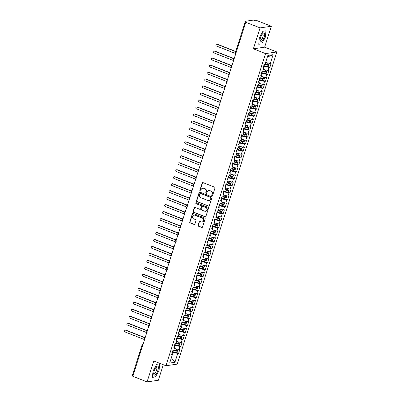 <?xml version="1.0" encoding="UTF-8"?>
<svg xmlns="http://www.w3.org/2000/svg" width="402" height="402" viewBox="0 0 402 402"><rect width="100%" height="100%" fill="white"/><g stroke="black" fill="none" stroke-linecap="round" stroke-linejoin="round"><path stroke-width="0.6" d="M212.04 195.663A0.513 0.472 -98.3 0 0 212.638 195.357L214.959 188.086A0.729 0.673 -98.3 0 0 214.537 187.146L203.025 182.624A0.729 0.673 -98.3 0 0 202.166 183.061L199.844 190.332A0.513 0.472 -98.3 0 0 200.367 191.015A0.513 0.472 -98.3 0 0 200.739 190.684L201.04 189.744A2.337 2.161 -98.3 0 1 203.784 188.357L204.744 188.734A2.337 2.161 -98.3 0 1 206.095 191.729L205.794 192.669A0.513 0.472 -98.3 0 0 206.316 193.352A0.513 0.472 -98.3 0 0 206.688 193.02L206.99 192.081A2.337 2.161 -98.3 0 1 209.733 190.694L210.693 191.071A2.337 2.161 -98.3 0 1 212.045 194.065L211.743 195.005A0.513 0.472 -98.3 0 0 212.04 195.663M208.698 190.573L208.98 190.533A2.337 2.161 -98.3 0 1 210.02 190.654L210.98 191.03A2.337 2.161 -98.3 0 1 212.326 194.025L212.025 194.965A0.513 0.472 -98.3 0 0 212.402 195.643M202.844 182.583A0.729 0.673 -98.3 0 0 202.447 183.021L200.126 190.292A0.513 0.472 -98.3 0 0 200.503 190.97M202.749 188.236L203.03 188.196A2.337 2.161 -98.3 0 1 204.07 188.317L205.03 188.694A2.337 2.161 -98.3 0 1 206.377 191.689L206.075 192.628A0.513 0.472 -98.3 0 0 206.452 193.307M198.025 225.236A0.729 0.673 -98.3 0 0 198.447 226.175L201.678 227.442A0.729 0.673 -98.3 0 0 202.538 227.009L205.115 218.929A0.729 0.673 -98.3 0 0 204.693 217.995L193.181 213.472A0.729 0.673 -98.3 0 0 192.322 213.904L189.744 221.984A0.729 0.673 -98.3 0 0 190.166 222.919L194.065 224.452A0.729 0.673 -98.3 0 0 194.925 224.02L196.03 220.562A0.729 0.673 -98.3 0 0 195.608 219.628L193.674 218.864A1.955 1.804 -98.3 0 1 193.975 215.1A1.955 1.804 -98.3 0 1 194.839 215.201L202.422 218.18A1.955 1.804 -98.3 0 1 202.121 221.944A1.955 1.804 -98.3 0 1 201.251 221.844L199.99 221.346A0.729 0.673 -98.3 0 0 199.131 221.778L198.025 225.236L198.312 225.195A0.729 0.673 -98.3 0 0 198.729 226.135L201.96 227.401A0.729 0.673 -98.3 0 0 202.141 227.442M260.059 27.894L253.381 48.818L264.652 47.18L271.33 26.256L260.059 27.894L245.783 22.286L247.054 22.1L246.009 21.693L245.823 22.281M253.381 48.818L265.566 53.607L165.946 365.76L153.76 360.976L147.082 381.9L132.806 376.292L245.783 22.286M208.477 206.151A0.729 0.673 -98.3 0 0 209.331 205.713L211.914 197.638A0.729 0.673 -98.3 0 0 211.492 196.699L199.975 192.176A0.729 0.673 -98.3 0 0 199.116 192.613L196.538 200.688A0.729 0.673 -98.3 0 0 196.96 201.628L208.759 206.105A0.729 0.673 -98.3 0 0 208.939 206.151M208.512 208.281L205.935 216.361A0.729 0.673 -98.3 0 1 205.075 216.794L193.563 212.271A0.729 0.673 -98.3 0 1 193.141 211.336L194.246 207.879A0.729 0.673 -98.3 0 1 195.101 207.447L199.774 209.281A0.729 0.673 -98.3 0 0 200.633 208.849L201.362 206.553A0.729 0.673 -98.3 0 0 200.94 205.618L196.081 203.708A0.513 0.472 -98.3 0 1 196.161 202.724A0.513 0.472 -98.3 0 1 196.387 202.749L208.095 207.347A0.729 0.673 -98.3 0 1 208.512 208.281M265.566 53.607L276.842 51.969L177.222 364.122L165.946 365.76M267.335 57.079L273.104 54.672L267.858 55.436L265.034 64.295L264.159 64.42L262.913 68.325L263.787 68.199L262.807 71.27L261.933 71.395L260.687 75.3L261.561 75.174L260.581 78.244L259.707 78.37L258.461 82.279L259.335 82.149L258.355 85.219L257.481 85.345L256.235 89.254L257.109 89.123L256.129 92.194L255.255 92.324L254.009 96.229L254.883 96.103L253.903 99.168L253.029 99.299L251.783 103.203L252.657 103.078L251.677 106.148L250.803 106.274L249.557 110.178L250.431 110.053L249.451 113.123L248.577 113.248L247.33 117.153L248.205 117.027L247.225 120.097L246.351 120.223L245.104 124.133L245.979 124.002L244.999 127.072L244.125 127.198L242.878 131.107L243.753 130.977L242.773 134.047L241.898 134.178L240.652 138.082L241.527 137.956L240.547 141.022L239.672 141.152L238.426 145.057L239.296 144.931L238.321 148.001L237.446 148.127L236.2 152.031L237.069 151.906L236.095 154.976L235.22 155.102L233.974 159.006L234.843 158.88L233.869 161.951L232.994 162.076L231.748 165.986L232.617 165.855L231.637 168.925L230.768 169.051L229.522 172.96L230.391 172.83L229.411 175.9L228.542 176.031L227.296 179.935L228.165 179.81L227.185 182.875L226.316 183.005L225.07 186.91L225.939 186.784L224.959 189.855L224.09 189.98L222.839 193.885L223.713 193.759L222.733 196.829L221.864 196.955L220.613 200.859L221.487 200.734L220.507 203.804L219.638 203.93L218.386 207.839L219.261 207.708L218.281 210.779L217.412 210.904L216.16 214.814L217.035 214.683L216.055 217.753L215.181 217.884L213.934 221.788L214.809 221.663L213.829 224.728L212.954 224.859L211.708 228.763L212.583 228.637L211.603 231.708L210.728 231.833L209.482 235.738L210.357 235.612L209.377 238.682L208.502 238.808L207.256 242.713L208.13 242.587L207.151 245.657L206.276 245.783L205.03 249.692L205.904 249.562L204.925 252.632L204.05 252.757L202.804 256.667L203.678 256.536L202.698 259.607L201.824 259.732L200.578 263.642L201.452 263.516L200.472 266.581L199.598 266.712L198.352 270.616L199.226 270.491L198.246 273.561L197.372 273.687L196.126 277.591L197 277.465L196.02 280.536L195.146 280.661L193.9 284.566L194.774 284.44L193.794 287.51L192.92 287.636L191.674 291.545L192.548 291.415L191.568 294.485L190.694 294.611L189.448 298.52L190.322 298.39L189.342 301.46L188.468 301.585L187.221 305.495L188.096 305.369L187.116 308.434L186.242 308.565L184.995 312.47L185.87 312.344L184.89 315.414L184.015 315.54L182.769 319.444L183.644 319.319L182.664 322.389L181.789 322.515L180.543 326.419L181.418 326.293L180.438 329.364L179.563 329.489L178.317 333.394L179.191 333.268L178.212 336.338L177.337 336.464L176.091 340.373L176.965 340.243L175.986 343.313L175.111 343.439L173.865 347.348L174.739 347.222L173.759 350.288L172.885 350.418L171.639 354.323L172.513 354.197L171.85 353.665M273.104 54.672L270.275 63.531L265.616 62.461M268.169 66.631L269.903 67.31L271.149 63.405L270.275 63.531M269.903 67.31L269.028 67.435L268.049 70.506L263.39 69.435M265.943 73.606L267.677 74.285L268.923 70.38L268.049 70.506M267.677 74.285L266.802 74.415L265.822 77.48L261.164 76.41M260.491 78.259L262.858 78.958A1.487 0.266 17.7 0 0 264.074 79.164A1.487 0.266 17.7 0 0 264.189 79.104L263.722 80.571L265.451 81.259L266.697 77.355L265.822 77.48M265.451 81.259L264.576 81.39L263.596 84.455L258.938 83.385M261.491 87.556L263.225 88.239L264.471 84.33L263.596 84.455M263.225 88.239L262.35 88.365L261.37 91.435L256.712 90.36M256.039 92.209L258.406 92.907A1.487 0.266 17.7 0 0 259.622 93.113A1.487 0.266 17.7 0 0 259.737 93.053L259.27 94.52L260.998 95.214L262.245 91.304L261.37 91.435M260.998 95.214L260.124 95.339L259.144 98.41L254.486 97.334M257.034 101.505L258.772 102.188L260.019 98.284L259.144 98.41M258.772 102.188L257.898 102.314L256.918 105.384L252.26 104.314M254.808 108.485L256.546 109.163L257.793 105.259L256.918 105.384M256.546 109.163L255.672 109.289L254.692 112.359L250.034 111.289M249.361 113.133L251.727 113.836A1.487 0.266 17.7 0 0 252.943 114.042A1.487 0.266 17.7 0 0 253.059 113.982L252.587 115.444L254.32 116.138L255.566 112.233L254.692 112.359M254.32 116.138L253.446 116.263L252.466 119.334L247.808 118.263M250.356 122.434L252.094 123.112L253.34 119.208L252.466 119.334M252.094 123.112L251.22 123.243L250.24 126.308L245.582 125.238M248.129 129.409L249.868 130.092L251.114 126.183L250.24 126.308M249.868 130.092L248.994 130.218L248.014 133.288L243.356 132.213M242.682 134.062L245.049 134.76A1.487 0.266 17.7 0 0 246.265 134.966A1.487 0.266 17.7 0 0 246.376 134.906L245.908 136.373L247.642 137.067L248.888 133.157L248.014 133.288M247.642 137.067L246.768 137.193L245.788 140.263L241.13 139.187M243.677 143.358L245.411 144.042L246.662 140.137L245.788 140.263M245.411 144.042L244.542 144.167L243.562 147.238L238.904 146.167M241.451 150.338L243.185 151.016L244.436 147.112L243.562 147.238M243.185 151.016L242.316 151.142L241.336 154.212L236.677 153.142M239.225 157.313L240.959 157.991L242.21 154.087L241.336 154.212M240.959 157.991L240.089 158.117L239.11 161.187L234.451 160.117M236.999 164.287L238.733 164.966L239.984 161.061L239.11 161.187M238.733 164.966L237.863 165.096L236.884 168.162L232.225 167.091M231.552 168.94L233.919 169.639A1.487 0.266 17.7 0 0 235.135 169.845A1.487 0.266 17.7 0 0 235.245 169.785L234.778 171.252L236.507 171.945L237.753 168.036L236.884 168.162M236.507 171.945L235.637 172.071L234.657 175.141L229.999 174.066M229.326 175.915L231.693 176.614A1.487 0.266 17.7 0 0 232.909 176.82A1.487 0.266 17.7 0 0 233.019 176.759L232.552 178.227L234.281 178.92L235.527 175.011L234.657 175.141M234.281 178.92L233.411 179.046L232.431 182.116L227.773 181.041M230.321 185.211L232.054 185.895L233.301 181.985L232.431 182.116M232.054 185.895L231.185 186.02L230.205 189.091L225.547 188.02M228.095 192.186L229.828 192.87L231.075 188.965L230.205 189.091M229.828 192.87L228.954 192.995L227.979 196.065L223.321 194.995M225.869 199.166L227.602 199.844L228.849 195.94L227.979 196.065M227.602 199.844L226.728 199.97L225.753 203.04L221.095 201.97M223.643 206.141L225.376 206.819L226.622 202.915L225.753 203.04M225.376 206.819L224.502 206.95L223.527 210.015L218.869 208.945M218.196 210.794L220.562 211.492A1.487 0.266 17.7 0 0 221.773 211.698A1.487 0.266 17.7 0 0 221.889 211.638L221.422 213.105L223.15 213.799L224.396 209.889L223.527 210.015M223.15 213.799L222.276 213.924L221.296 216.995L216.643 215.919M219.19 220.09L220.924 220.773L222.17 216.864L221.296 216.995M220.924 220.773L220.05 220.899L219.07 223.969L214.417 222.894M216.964 227.065L218.698 227.748L219.944 223.839L219.07 223.969M218.698 227.748L217.824 227.874L216.844 230.944L212.191 229.874M211.517 231.718L213.884 232.416A1.487 0.266 17.7 0 0 215.095 232.627A1.487 0.266 17.7 0 0 215.211 232.567L214.743 234.029L216.472 234.723L217.718 230.818L216.844 230.944M216.472 234.723L215.598 234.848L214.618 237.919L209.965 236.848M212.512 241.019L214.246 241.697L215.492 237.793L214.618 237.919M214.246 241.697L213.372 241.823L212.392 244.893L207.739 243.823M207.065 245.667L209.432 246.371A1.487 0.266 17.7 0 0 210.643 246.577A1.487 0.266 17.7 0 0 210.759 246.516L210.291 247.984L212.02 248.672L213.266 244.768L212.392 244.893M212.02 248.672L211.145 248.803L210.166 251.868L205.512 250.798M204.839 252.647L207.206 253.345A1.487 0.266 17.7 0 0 208.417 253.551A1.487 0.266 17.7 0 0 208.532 253.491L208.065 254.958L209.794 255.652L211.04 251.742L210.166 251.868M209.794 255.652L208.919 255.778L207.94 258.848L203.286 257.772M205.834 261.943L207.568 262.627L208.814 258.717L207.94 258.848M207.568 262.627L206.693 262.752L205.713 265.822L201.06 264.747M200.387 266.596L202.754 267.295A1.487 0.266 17.7 0 0 203.965 267.501A1.487 0.266 17.7 0 0 204.08 267.446L203.613 268.908L205.342 269.601L206.588 265.692L205.713 265.822M205.342 269.601L204.467 269.727L203.487 272.797L198.834 271.722M201.382 275.893L203.116 276.576L204.362 272.672L203.487 272.797M203.116 276.576L202.241 276.702L201.261 279.772L196.608 278.702M199.156 282.872L200.889 283.551L202.136 279.646L201.261 279.772M200.889 283.551L200.015 283.676L199.035 286.747L194.382 285.676M193.704 287.52L196.075 288.224A1.487 0.266 17.7 0 0 197.287 288.43A1.487 0.266 17.7 0 0 197.402 288.37L196.935 289.837L198.663 290.525L199.91 286.621L199.035 286.747M198.663 290.525L197.789 290.656L196.809 293.721L192.156 292.651M194.704 296.822L196.437 297.5L197.683 293.596L196.809 293.721M196.437 297.5L195.563 297.631L194.583 300.701L189.93 299.626M189.252 301.475L191.623 302.173A1.487 0.266 17.7 0 0 192.834 302.379A1.487 0.266 17.7 0 0 192.95 302.319L192.483 303.786L194.211 304.48L195.457 300.57L194.583 300.701M194.211 304.48L193.337 304.605L192.357 307.676L187.704 306.6M187.025 308.45L189.397 309.148A1.487 0.266 17.7 0 0 190.608 309.354A1.487 0.266 17.7 0 0 190.724 309.294L190.257 310.761L191.985 311.455L193.231 307.545L192.357 307.676M191.985 311.455L191.111 311.58L190.131 314.65L185.478 313.575M188.025 317.746L189.759 318.429L191.005 314.525L190.131 314.65M189.759 318.429L188.885 318.555L187.905 321.625L183.252 320.555M182.573 322.399L184.945 323.102A1.487 0.266 17.7 0 0 186.156 323.308A1.487 0.266 17.7 0 0 186.272 323.248L185.804 324.71L187.533 325.404L188.779 321.499L187.905 321.625M187.533 325.404L186.659 325.53L185.679 328.6L181.026 327.529M183.573 331.7L185.307 332.379L186.553 328.474L185.679 328.6M185.307 332.379L184.433 332.509L183.453 335.575L178.8 334.504M181.347 338.675L183.081 339.353L184.327 335.449L183.453 335.575M183.081 339.353L182.207 339.484L181.227 342.554L176.573 341.479M175.895 343.328L178.267 344.027A1.487 0.266 17.7 0 0 179.478 344.233A1.487 0.266 17.7 0 0 179.593 344.172L179.126 345.64L180.855 346.333L182.101 342.424L181.227 342.554M180.855 346.333L179.98 346.459L179.001 349.529L174.342 348.454M176.895 352.624L178.629 353.308L179.875 349.398L179.001 349.529M178.629 353.308L177.754 353.433L174.925 362.292L169.684 363.056L172.513 354.197M174.739 347.222L174.076 346.69M172.106 353.866L172.619 352.252L172.337 352.142M177.754 353.433L172.619 352.252M171.383 357.74L174.925 362.292M176.965 340.243L176.302 339.71M174.332 346.891L174.845 345.278L174.563 345.162M179.98 346.459L174.845 345.278M179.191 333.268L178.528 332.735M176.558 339.916L177.071 338.298L176.79 338.188M182.207 339.484L177.071 338.298M181.418 326.293L180.754 325.761M178.784 332.941L179.297 331.323L179.016 331.213M184.433 332.509L179.297 331.323M183.644 319.319L182.98 318.786M181.011 325.967L181.523 324.349L181.242 324.238M186.659 325.53L181.523 324.349M185.87 312.344L185.206 311.811M183.237 318.992L183.749 317.374L183.468 317.263M188.885 318.555L183.749 317.374M188.096 305.369L187.432 304.837M185.463 312.012L185.975 310.399L185.694 310.289M191.111 311.58L185.975 310.399M190.322 298.39L189.659 297.857M187.689 305.038L188.201 303.425L187.92 303.309M193.337 304.605L188.201 303.425M192.548 291.415L191.885 290.882M189.915 298.063L190.427 296.445L190.146 296.334M195.563 297.631L190.427 296.445M194.774 284.44L194.111 283.907M192.141 291.088L192.653 289.47L192.372 289.36M197.789 290.656L192.653 289.47M197 277.465L196.337 276.933M194.367 284.113L194.88 282.495L194.598 282.385M200.015 283.676L194.88 282.495M199.226 270.491L198.563 269.958M196.593 277.139L197.106 275.521L196.824 275.41M202.241 276.702L197.106 275.521M201.452 263.516L200.789 262.983M198.819 270.159L199.332 268.546L199.05 268.435M204.467 269.727L199.332 268.546M203.678 256.536L203.015 256.004M201.045 263.184L201.558 261.571L201.276 261.456M206.693 262.752L201.558 261.571M205.904 249.562L205.241 249.029M203.271 256.21L203.784 254.592L203.502 254.481M208.919 255.778L203.784 254.592M208.13 242.587L207.467 242.054M205.497 249.235L206.01 247.617L205.729 247.506M211.145 248.803L206.01 247.617M210.357 235.612L209.693 235.08M207.723 242.26L208.241 240.642L207.955 240.532M213.372 241.823L208.241 240.642M212.583 228.637L211.919 228.105M209.95 235.286L210.467 233.668L210.181 233.557M215.598 234.848L210.467 233.668M214.809 221.663L214.145 221.13M212.176 228.306L212.693 226.693L212.407 226.582M217.824 227.874L212.693 226.693M217.035 214.683L216.371 214.15M214.402 221.331L214.919 219.718L214.633 219.603M220.05 220.899L214.919 219.718M219.261 207.708L218.598 207.176M216.628 214.356L217.145 212.738L216.859 212.628M222.276 213.924L217.145 212.738M221.487 200.734L220.824 200.201M218.854 207.382L219.371 205.764L219.085 205.653M224.502 206.95L219.371 205.764M223.713 193.759L223.05 193.226M221.08 200.407L221.597 198.789L221.311 198.678M226.728 199.97L221.597 198.789M225.939 186.784L225.276 186.252M223.306 193.432L223.824 191.814L223.537 191.704M228.954 192.995L223.824 191.814M228.165 179.81L227.502 179.277M225.532 186.453L226.05 184.84L225.763 184.729M231.185 186.02L226.05 184.84M230.391 172.83L229.728 172.302M227.758 179.478L228.276 177.865L227.989 177.749M233.411 179.046L228.276 177.865M232.617 165.855L231.954 165.322M229.984 172.503L230.502 170.885L230.215 170.775M235.637 172.071L230.502 170.885M234.843 158.88L234.18 158.348M232.21 165.529L232.728 163.91L232.441 163.8M237.863 165.096L232.728 163.91M237.069 151.906L236.406 151.373M234.436 158.554L234.954 156.936L234.667 156.825M240.089 158.117L234.954 156.936M239.296 144.931L238.632 144.398M236.662 151.579L237.18 149.961L236.894 149.851M242.316 151.142L237.18 149.961M241.527 137.956L240.863 137.424M238.888 144.604L239.406 142.986L239.12 142.876M244.542 144.167L239.406 142.986M243.753 130.977L243.089 130.449M241.115 137.625L241.632 136.012L241.346 135.896M246.768 137.193L241.632 136.012M245.979 124.002L245.315 123.469M243.341 130.65L243.858 129.037L243.572 128.921M248.994 130.218L243.858 129.037M248.205 117.027L247.542 116.495M245.567 123.675L246.084 122.057L245.798 121.947M251.22 123.243L246.084 122.057M250.431 110.053L249.768 109.52M247.793 116.701L248.31 115.083L248.024 114.972M253.446 116.263L248.31 115.083M252.657 103.078L251.994 102.545M250.019 109.726L250.536 108.108L250.25 107.997M255.672 109.289L250.536 108.108M254.883 96.103L254.22 95.57M252.245 102.751L252.763 101.133L252.476 101.023M257.898 102.314L252.763 101.133M257.109 89.123L256.446 88.596M254.471 95.771L254.989 94.158L254.702 94.043M260.124 95.339L254.989 94.158M259.335 82.149L258.672 81.616M256.697 88.797L257.215 87.184L256.928 87.068M262.35 88.365L257.215 87.184M261.561 75.174L260.898 74.641M258.923 81.822L259.441 80.204L259.154 80.093M264.576 81.39L259.441 80.204M263.787 68.199L263.124 67.667M261.149 74.847L261.667 73.229L261.38 73.119M266.802 74.415L261.667 73.229M271.33 26.256L257.059 20.648L255.788 20.834L253.345 20.1L245.456 21.246L246.009 21.693M263.375 67.873L263.893 66.255L263.606 66.144M269.028 67.435L263.893 66.255M133.002 375.689L132.389 375.297L142.127 344.8L142.735 345.187M147.082 381.9L158.353 380.262L163.312 364.725M264.652 47.18L276.842 51.969M261.797 43.838L265.4 37.095L265.958 30.793L262.918 31.235L259.315 37.979L258.752 44.28L261.797 43.838L258.752 44.28L259.315 37.979L262.918 31.235L265.958 30.793L265.4 37.095L261.797 43.838M159.659 363.875L156.614 364.318L153.011 371.061L152.453 377.362L155.494 376.92L159.097 370.177L159.659 363.875L159.097 370.177L155.494 376.92L152.453 377.362L153.011 371.061L156.614 364.318L159.659 363.875M234.009 59.189L233.396 58.803A1.116 1.116 0 0 1 234.301 58.039A1.116 1.03 -98.3 0 1 234.376 58.029M231.783 66.164L231.17 65.777A1.116 1.116 0 0 1 232.075 65.013A1.116 1.03 -98.3 0 1 232.15 65.003L232.075 65.013M229.557 73.144L228.944 72.752A1.116 1.116 0 0 1 229.849 71.988A1.116 1.03 -98.3 0 1 229.924 71.978L229.849 71.988M227.326 80.119L226.718 79.727A1.116 1.116 0 0 1 227.622 78.963A1.116 1.03 -98.3 0 1 227.698 78.958M225.1 87.093L224.492 86.706A1.116 1.116 0 0 1 225.396 85.938A1.116 1.03 -98.3 0 1 225.472 85.933L225.396 85.938M222.874 94.068L222.266 93.681A1.116 1.116 0 0 1 223.17 92.917A1.116 1.03 -98.3 0 1 223.246 92.907L223.17 92.917M220.648 101.043L220.04 100.656A1.116 1.116 0 0 1 220.944 99.892A1.116 1.03 -98.3 0 1 221.02 99.882L220.944 99.892M218.422 108.017L217.814 107.63A1.116 1.116 0 0 1 218.718 106.867A1.116 1.03 -98.3 0 1 218.794 106.857L218.718 106.867M216.196 114.997L215.588 114.605A1.116 1.116 0 0 1 216.492 113.841A1.116 1.03 -98.3 0 1 216.567 113.831L216.492 113.841M213.97 121.972L213.361 121.58A1.116 1.116 0 0 1 214.266 120.816A1.116 1.03 -98.3 0 1 214.341 120.811L214.266 120.816M211.743 128.947L211.135 128.56A1.116 1.116 0 0 1 212.04 127.791A1.116 1.03 -98.3 0 1 212.115 127.786L212.04 127.791M209.517 135.921L208.909 135.534A1.116 1.116 0 0 1 209.814 134.77A1.116 1.03 -98.3 0 1 209.889 134.76M207.291 142.896L206.683 142.509A1.116 1.116 0 0 1 207.588 141.745A1.116 1.03 -98.3 0 1 207.663 141.735L207.588 141.745M205.065 149.871L204.457 149.484A1.116 1.116 0 0 1 205.362 148.72A1.116 1.03 -98.3 0 1 205.437 148.71L205.362 148.72M202.839 156.85L202.231 156.458A1.116 1.116 0 0 1 203.136 155.695A1.116 1.03 -98.3 0 1 203.211 155.685L203.136 155.695M200.613 163.825L200.005 163.433A1.116 1.116 0 0 1 200.91 162.669A1.116 1.03 -98.3 0 1 200.985 162.664L200.91 162.669M198.387 170.8L197.779 170.413A1.116 1.116 0 0 1 198.683 169.644A1.116 1.03 -98.3 0 1 198.759 169.639L198.683 169.644M196.161 177.774L195.553 177.388A1.116 1.116 0 0 1 196.457 176.619A1.116 1.03 -98.3 0 1 196.533 176.614L196.457 176.619M193.935 184.749L193.327 184.362A1.116 1.116 0 0 1 194.231 183.598A1.116 1.03 -98.3 0 1 194.307 183.588L194.231 183.598M191.709 191.724L191.101 191.337A1.116 1.116 0 0 1 192.005 190.573A1.116 1.03 -98.3 0 1 192.081 190.563L192.005 190.573M189.483 198.704L188.875 198.312A1.116 1.116 0 0 1 189.779 197.548A1.116 1.03 -98.3 0 1 189.855 197.538L189.779 197.548M187.257 205.678L186.649 205.286A1.116 1.116 0 0 1 187.553 204.523A1.116 1.03 -98.3 0 1 187.628 204.517L187.553 204.523M185.031 212.653L184.423 212.266A1.116 1.116 0 0 1 185.327 211.497A1.116 1.03 -98.3 0 1 185.402 211.492M182.804 219.628L182.196 219.241A1.116 1.116 0 0 1 183.101 218.472A1.116 1.03 -98.3 0 1 183.176 218.467L183.101 218.472M180.578 226.602L179.97 226.215A1.116 1.116 0 0 1 180.875 225.452A1.116 1.03 -98.3 0 1 180.95 225.442L180.875 225.452M178.352 233.577L177.744 233.19A1.116 1.116 0 0 1 178.649 232.426A1.116 1.03 -98.3 0 1 178.724 232.416L178.649 232.426M176.126 240.557L175.518 240.165A1.116 1.116 0 0 1 176.423 239.401A1.116 1.03 -98.3 0 1 176.498 239.391L176.423 239.401M173.9 247.531L173.292 247.14A1.116 1.116 0 0 1 174.197 246.376A1.116 1.03 -98.3 0 1 174.272 246.371L174.197 246.376M171.674 254.506L171.066 254.119A1.116 1.116 0 0 1 171.966 253.35A1.116 1.03 -98.3 0 1 172.046 253.345L171.966 253.35M169.448 261.481L168.84 261.094A1.116 1.116 0 0 1 169.739 260.325A1.116 1.03 -98.3 0 1 169.82 260.32L169.739 260.325M167.222 268.456L166.614 268.069A1.116 1.116 0 0 1 167.513 267.305A1.116 1.03 -98.3 0 1 167.594 267.295M164.996 275.43L164.388 275.043A1.116 1.116 0 0 1 165.287 274.28A1.116 1.03 -98.3 0 1 165.368 274.27L165.287 274.28M162.77 282.41L162.162 282.018A1.116 1.116 0 0 1 163.061 281.254A1.116 1.03 -98.3 0 1 163.142 281.244L163.061 281.254M160.544 289.385L159.936 288.993A1.116 1.116 0 0 1 160.835 288.229A1.116 1.03 -98.3 0 1 160.916 288.224M158.318 296.359L157.71 295.972A1.116 1.116 0 0 1 158.609 295.204A1.116 1.03 -98.3 0 1 158.689 295.199L158.609 295.204M156.092 303.334L155.484 302.947A1.116 1.116 0 0 1 156.383 302.178A1.116 1.03 -98.3 0 1 156.463 302.173L156.383 302.178M153.865 310.309L153.257 309.922A1.116 1.116 0 0 1 154.157 309.158A1.116 1.03 -98.3 0 1 154.237 309.148L154.157 309.158M151.639 317.284L151.031 316.897A1.116 1.116 0 0 1 151.931 316.133A1.116 1.03 -98.3 0 1 152.011 316.123L151.931 316.133M149.413 324.258L148.805 323.871A1.116 1.116 0 0 1 149.705 323.107A1.116 1.03 -98.3 0 1 149.785 323.097L149.705 323.107M147.187 331.238L146.579 330.846A1.116 1.116 0 0 1 147.479 330.082A1.116 1.03 -98.3 0 1 147.559 330.077L147.479 330.082M144.961 338.213L144.353 337.826A1.116 1.116 0 0 1 145.253 337.057A1.116 1.03 -98.3 0 1 145.333 337.052L145.253 337.057M199.794 192.136A0.729 0.673 -98.3 0 0 199.397 192.568L196.819 200.648A0.729 0.673 -98.3 0 0 197.241 201.583L208.759 206.105M210.774 198.035A0.513 0.472 -98.3 0 0 210.482 197.382L200.372 193.412A0.513 0.472 -98.3 0 0 199.774 193.714L199.457 194.709A2.337 2.161 -98.3 0 0 200.804 197.704L207.713 200.417A2.337 2.161 -98.3 0 0 210.457 199.03L211.06 197.995A0.513 0.472 -98.3 0 0 210.764 197.342L210.482 197.382M200.146 193.387L200.427 193.347A0.513 0.472 -98.3 0 1 200.653 193.372L210.764 197.342M208.749 200.538L209.03 200.497A2.337 2.161 -98.3 0 0 210.743 198.99L210.457 199.03M211.06 197.995L210.743 198.99M194.92 207.402A0.729 0.673 -98.3 0 0 194.528 207.839L193.422 211.296A0.729 0.673 -98.3 0 0 193.844 212.231L205.362 216.753A0.729 0.673 -98.3 0 0 205.538 216.799M200.095 209.316L200.377 209.276A0.729 0.673 -98.3 0 0 200.915 208.804L201.643 206.512A0.729 0.673 -98.3 0 0 201.221 205.578L196.081 203.708M196.302 202.724A0.513 0.472 -98.3 0 0 196.362 203.668M204.618 211.186A1.955 1.804 -98.3 0 0 207.005 209.563A1.955 1.804 -98.3 0 0 205.789 207.522L203.116 206.472A0.729 0.673 -98.3 0 0 202.256 206.904L201.528 209.201A0.729 0.673 -98.3 0 0 201.95 210.135L204.618 211.186M205.482 211.286L205.764 211.246A1.955 1.804 -98.3 0 0 206.07 207.477L205.789 207.522M202.794 206.432L203.075 206.392A0.729 0.673 -98.3 0 1 203.397 206.432L206.07 207.477M199.809 221.306A0.729 0.673 -98.3 0 0 199.412 221.738L198.312 225.195M202.121 221.944L202.402 221.904A1.955 1.804 -98.3 0 0 202.703 218.14L202.422 218.18M193.975 215.1L194.256 215.06A1.955 1.804 -98.3 0 1 195.121 215.16L202.703 218.14M193 213.427A0.729 0.673 -98.3 0 0 192.603 213.864L190.025 221.944A0.729 0.673 -98.3 0 0 190.447 222.879L194.347 224.411A0.729 0.673 -98.3 0 0 194.528 224.452M265.199 63.772L267.491 64.446A1.487 0.266 17.7 0 0 268.702 64.657A1.487 0.266 17.7 0 0 268.817 64.596L269.234 63.29M265.074 64.164L267.37 64.838M264.943 64.305L267.31 65.003A1.487 0.266 17.7 0 0 268.526 65.214A1.487 0.266 17.7 0 0 268.642 65.154A1.487 0.266 17.7 0 0 267.792 64.621L266.943 64.285M268.642 65.154L268.174 66.616A1.487 0.266 -162.3 0 1 268.059 66.677A1.487 0.266 -162.3 0 1 266.843 66.471L263.792 65.566M216.577 44.22L216.944 44.165A0.93 0.859 81.7 0 1 217.356 44.215L216.99 44.27A0.93 0.859 -98.3 0 0 215.854 45.039A0.93 0.859 -98.3 0 0 216.432 46.014L235.788 53.612M265.767 63.938A0.296 0.276 -97.9 0 0 265.918 64.079L267.42 64.672M235.693 51.612L216.99 44.27M235.748 51.436L217.356 44.215M262.973 70.747L265.265 71.425A1.487 0.266 17.7 0 0 266.476 71.631A1.487 0.266 17.7 0 0 266.591 71.571L267.008 70.265M262.848 71.139L265.144 71.812M262.717 71.28L265.084 71.983A1.487 0.266 17.7 0 0 266.3 72.189A1.487 0.266 17.7 0 0 266.415 72.129A1.487 0.266 17.7 0 0 265.566 71.596L264.717 71.26M266.415 72.129L265.948 73.591A1.487 0.266 -162.3 0 1 265.833 73.651A1.487 0.266 -162.3 0 1 264.616 73.445L261.566 72.546M214.351 51.195L214.718 51.139A0.93 0.859 81.7 0 1 215.13 51.19L214.763 51.245A0.93 0.859 -98.3 0 0 213.628 52.014A0.93 0.859 -98.3 0 0 214.206 52.989L233.562 60.586M263.541 70.913A0.296 0.276 -97.9 0 0 263.692 71.053L265.194 71.646M233.487 58.597L214.763 51.245M233.592 58.441L215.13 51.19M260.747 77.722L263.039 78.4A1.487 0.266 17.7 0 0 264.25 78.606A1.487 0.266 17.7 0 0 264.365 78.546L264.782 77.244M260.622 78.114L262.918 78.792M264.189 79.104A1.487 0.266 17.7 0 0 263.34 78.571L262.491 78.239M263.722 80.571A1.487 0.266 -162.3 0 1 263.606 80.626A1.487 0.266 -162.3 0 1 262.39 80.42L259.34 79.521M212.125 58.169L212.492 58.119A0.93 0.859 81.7 0 1 212.904 58.164L212.537 58.22A0.93 0.859 -98.3 0 0 211.402 58.988A0.93 0.859 -98.3 0 0 211.98 59.963L231.336 67.566M261.315 77.887A0.296 0.276 -97.9 0 0 261.466 78.033L262.968 78.626M231.261 65.571L212.537 58.22M231.366 65.415L212.904 58.164M258.521 84.696L260.813 85.375A1.487 0.266 17.7 0 0 262.024 85.581A1.487 0.266 17.7 0 0 262.139 85.52L262.556 84.219M258.396 85.088L260.692 85.767M258.265 85.234L260.632 85.933A1.487 0.266 17.7 0 0 261.848 86.139A1.487 0.266 17.7 0 0 261.963 86.078A1.487 0.266 17.7 0 0 261.114 85.551L260.265 85.214M261.963 86.078L261.496 87.546A1.487 0.266 -162.3 0 1 261.38 87.606A1.487 0.266 -162.3 0 1 260.164 87.395L257.114 86.495M209.899 65.144L210.266 65.094A0.93 0.859 81.7 0 1 210.678 65.139L210.311 65.194A0.93 0.859 -98.3 0 0 209.176 65.963A0.93 0.859 -98.3 0 0 209.754 66.938L229.11 74.541M259.089 84.867A0.296 0.276 -97.9 0 0 259.24 85.008L260.742 85.601M229.034 72.546L210.311 65.194M229.14 72.39L210.678 65.139M256.295 91.671L258.587 92.349A1.487 0.266 17.7 0 0 259.798 92.555A1.487 0.266 17.7 0 0 259.913 92.495L260.33 91.194M256.169 92.063L258.466 92.741M259.737 93.053A1.487 0.266 17.7 0 0 258.888 92.525L258.039 92.189M259.27 94.52A1.487 0.266 -162.3 0 1 259.154 94.581A1.487 0.266 -162.3 0 1 257.938 94.375L254.888 93.47M207.673 72.124L208.04 72.069A0.93 0.859 81.7 0 1 208.452 72.119L208.085 72.169A0.93 0.859 -98.3 0 0 206.95 72.943A0.93 0.859 -98.3 0 0 207.527 73.913L226.884 81.516M256.863 91.842A0.296 0.276 -97.9 0 0 257.014 91.983L258.516 92.576M226.808 79.526L208.085 72.169M226.914 79.37L208.452 72.119M264.189 37.27A4.839 1.638 111.4 0 0 262.787 33.642A4.839 1.638 111.4 0 0 260.521 37.803A4.839 1.638 111.4 0 0 260.024 40.682A4.839 1.638 111.4 0 0 261.632 41.697A4.839 1.638 111.4 0 0 264.189 37.27M260.059 39.898A3.311 1.121 111.4 0 0 260.375 40.316A3.311 1.121 111.4 0 0 262.838 37.049A3.311 1.121 111.4 0 0 262.792 34.15A3.311 1.121 111.4 0 0 262.28 34.24M157.885 370.353A4.839 1.638 111.4 0 0 156.489 366.724A4.839 1.638 111.4 0 0 154.222 370.885A4.839 1.638 111.4 0 0 153.725 373.765A4.839 1.638 111.4 0 0 155.333 374.78A4.839 1.638 111.4 0 0 157.885 370.353M153.76 372.981A3.311 1.121 111.4 0 0 154.072 373.398A3.311 1.121 111.4 0 0 156.539 370.131A3.311 1.121 111.4 0 0 156.494 367.232A3.311 1.121 111.4 0 0 155.981 367.322M254.069 98.651L256.36 99.324A1.487 0.266 17.7 0 0 257.571 99.53A1.487 0.266 17.7 0 0 257.687 99.475L258.104 98.168M253.943 99.043L256.24 99.716M253.813 99.183L256.18 99.882A1.487 0.266 17.7 0 0 257.396 100.088A1.487 0.266 17.7 0 0 257.511 100.033A1.487 0.266 17.7 0 0 256.662 99.5L255.813 99.163M257.511 100.033L257.044 101.495A1.487 0.266 -162.3 0 1 256.928 101.555A1.487 0.266 -162.3 0 1 255.712 101.349L252.662 100.445M205.447 79.099L205.814 79.043A0.93 0.859 81.7 0 1 206.226 79.093L205.859 79.144A0.93 0.859 -98.3 0 0 204.724 79.918A0.93 0.859 -98.3 0 0 205.301 80.887L224.658 88.49M254.637 98.817A0.296 0.276 -97.9 0 0 254.788 98.957L256.29 99.55M224.582 86.5L205.859 79.144M224.688 86.345L206.226 79.093M251.843 105.625L254.134 106.299A1.487 0.266 17.7 0 0 255.345 106.51A1.487 0.266 17.7 0 0 255.461 106.45L255.878 105.143M251.717 106.017L254.014 106.691M251.587 106.158L253.953 106.857A1.487 0.266 17.7 0 0 255.169 107.068A1.487 0.266 17.7 0 0 255.285 107.007A1.487 0.266 17.7 0 0 254.436 106.475L253.587 106.138M255.285 107.007L254.818 108.47A1.487 0.266 -162.3 0 1 254.702 108.53A1.487 0.266 -162.3 0 1 253.486 108.324L250.436 107.419M203.221 86.073L203.588 86.018A0.93 0.859 81.7 0 1 204 86.068L203.633 86.123A0.93 0.859 -98.3 0 0 202.497 86.892A0.93 0.859 -98.3 0 0 203.075 87.867L222.432 95.465M252.411 105.791A0.296 0.276 -97.9 0 0 252.562 105.932L254.064 106.525M222.356 93.475L203.633 86.123M222.462 93.319L204 86.068M249.617 112.6L251.908 113.279A1.487 0.266 17.7 0 0 253.119 113.485A1.487 0.266 17.7 0 0 253.235 113.424L253.652 112.118M249.491 112.992L251.788 113.665M253.059 113.982A1.487 0.266 17.7 0 0 252.21 113.449L251.361 113.113M252.587 115.444A1.487 0.266 -162.3 0 1 252.476 115.505A1.487 0.266 -162.3 0 1 251.26 115.299L248.21 114.399M200.995 93.048L201.362 92.993A0.93 0.859 81.7 0 1 201.774 93.043L201.407 93.098A0.93 0.859 -98.3 0 0 200.271 93.867A0.93 0.859 -98.3 0 0 200.849 94.842L220.206 102.44M250.185 112.766A0.296 0.276 -97.9 0 0 250.335 112.907L251.838 113.5M220.13 100.45L201.407 93.098M220.236 100.294L201.774 93.043M247.391 119.575L249.682 120.253A1.487 0.266 17.7 0 0 250.893 120.459A1.487 0.266 17.7 0 0 251.009 120.399L251.426 119.098M247.265 119.967L249.562 120.645M247.135 120.113L249.501 120.811A1.487 0.266 17.7 0 0 250.717 121.017A1.487 0.266 17.7 0 0 250.833 120.957A1.487 0.266 17.7 0 0 249.984 120.424L249.134 120.087M250.833 120.957L250.361 122.424A1.487 0.266 -162.3 0 1 250.25 122.479A1.487 0.266 -162.3 0 1 249.034 122.273L245.984 121.374M198.769 100.023L199.136 99.972A0.93 0.859 81.7 0 1 199.548 100.018L199.181 100.073A0.93 0.859 -98.3 0 0 198.045 100.842A0.93 0.859 -98.3 0 0 198.623 101.817L217.979 109.419M247.959 119.741A0.296 0.276 -97.9 0 0 248.109 119.886L249.612 120.479M217.904 107.424L199.181 100.073M218.01 107.269L199.548 100.018M245.165 126.55L247.456 127.228A1.487 0.266 17.7 0 0 248.667 127.434A1.487 0.266 17.7 0 0 248.783 127.374L249.2 126.072M245.039 126.942L247.336 127.62M244.908 127.087L247.275 127.786A1.487 0.266 17.7 0 0 248.491 127.992A1.487 0.266 17.7 0 0 248.602 127.931A1.487 0.266 17.7 0 0 247.758 127.399L246.903 127.067M248.602 127.931L248.134 129.399A1.487 0.266 -162.3 0 1 248.024 129.459A1.487 0.266 -162.3 0 1 246.808 129.248L243.758 128.349M196.543 106.997L196.91 106.947A0.93 0.859 81.7 0 1 197.322 106.992L196.955 107.048A0.93 0.859 -98.3 0 0 195.819 107.816A0.93 0.859 -98.3 0 0 196.397 108.791L215.753 116.394M245.733 126.72A0.296 0.276 -97.9 0 0 245.883 126.861L247.386 127.454M215.678 114.399L196.955 107.048M215.784 114.243L197.322 106.992M242.939 133.524L245.23 134.203A1.487 0.266 17.7 0 0 246.441 134.409A1.487 0.266 17.7 0 0 246.557 134.348L246.974 133.047M242.813 133.916L245.109 134.595M246.376 134.906A1.487 0.266 17.7 0 0 245.532 134.379L244.677 134.042M245.908 136.373A1.487 0.266 -162.3 0 1 245.798 136.434A1.487 0.266 -162.3 0 1 244.582 136.228L241.532 135.323M194.317 113.977L194.684 113.922A0.93 0.859 81.7 0 1 195.096 113.972L194.729 114.022A0.93 0.859 -98.3 0 0 193.593 114.796A0.93 0.859 -98.3 0 0 194.171 115.766L213.527 123.369M243.506 133.695A0.296 0.276 -97.9 0 0 243.657 133.836L245.16 134.429M213.452 121.379L194.729 114.022M213.557 121.223L195.096 113.972M240.713 140.504L243.004 141.177A1.487 0.266 17.7 0 0 244.215 141.383A1.487 0.266 17.7 0 0 244.331 141.328L244.748 140.022M240.587 140.896L242.883 141.569M240.456 141.037L242.823 141.735A1.487 0.266 17.7 0 0 244.039 141.941A1.487 0.266 17.7 0 0 244.15 141.886A1.487 0.266 17.7 0 0 243.305 141.353L242.451 141.017M244.15 141.886L243.682 143.348A1.487 0.266 -162.3 0 1 243.572 143.408A1.487 0.266 -162.3 0 1 242.356 143.202L239.306 142.298M192.091 120.952L192.457 120.896A0.93 0.859 81.7 0 1 192.87 120.947L192.503 120.997A0.93 0.859 -98.3 0 0 191.367 121.771A0.93 0.859 -98.3 0 0 191.945 122.741L211.301 130.343M241.28 140.67A0.296 0.276 -97.9 0 0 241.431 140.811L242.934 141.403M211.226 128.354L192.503 120.997M211.331 128.198L192.87 120.947M238.486 147.479L240.778 148.152A1.487 0.266 17.7 0 0 241.989 148.363A1.487 0.266 17.7 0 0 242.104 148.303L242.522 146.996M238.361 147.871L240.657 148.544M238.23 148.011L240.597 148.71A1.487 0.266 17.7 0 0 241.813 148.921A1.487 0.266 17.7 0 0 241.924 148.861A1.487 0.266 17.7 0 0 241.079 148.328L240.225 147.991M241.924 148.861L241.456 150.323A1.487 0.266 -162.3 0 1 241.346 150.383A1.487 0.266 -162.3 0 1 240.13 150.177L237.079 149.273M189.865 127.926L190.231 127.871A0.93 0.859 81.7 0 1 190.643 127.921L190.277 127.977A0.93 0.859 -98.3 0 0 189.141 128.746A0.93 0.859 -98.3 0 0 189.719 129.72L209.075 137.318M239.054 147.645A0.296 0.276 -97.9 0 0 239.205 147.785L240.708 148.378M209 135.328L190.277 127.977M209.105 135.172L190.643 127.921M236.26 154.453L238.552 155.132A1.487 0.266 17.7 0 0 239.763 155.338A1.487 0.266 17.7 0 0 239.878 155.278L240.295 153.971M236.135 154.845L238.431 155.519M236.004 154.986L238.371 155.69A1.487 0.266 17.7 0 0 239.587 155.896A1.487 0.266 17.7 0 0 239.698 155.835A1.487 0.266 17.7 0 0 238.853 155.303L237.999 154.966M239.698 155.835L239.23 157.298A1.487 0.266 -162.3 0 1 239.12 157.358A1.487 0.266 -162.3 0 1 237.904 157.152L234.853 156.252M187.639 134.901L188.005 134.846A0.93 0.859 81.7 0 1 188.417 134.896L188.051 134.951A0.93 0.859 -98.3 0 0 186.915 135.72A0.93 0.859 -98.3 0 0 187.493 136.695L206.849 144.293M236.828 154.619A0.296 0.276 -97.9 0 0 236.979 154.76L238.481 155.353M206.774 142.303L188.051 134.951M206.879 142.147L188.417 134.896M234.034 161.428L236.321 162.106A1.487 0.266 17.7 0 0 237.537 162.313A1.487 0.266 17.7 0 0 237.652 162.252L238.069 160.951M233.909 161.82L236.2 162.498M233.778 161.961L236.145 162.664A1.487 0.266 17.7 0 0 237.361 162.87A1.487 0.266 17.7 0 0 237.471 162.81A1.487 0.266 17.7 0 0 236.627 162.277L235.773 161.941M237.471 162.81L237.004 164.277A1.487 0.266 -162.3 0 1 236.894 164.333A1.487 0.266 -162.3 0 1 235.678 164.127L232.627 163.227M185.412 141.876L185.779 141.826A0.93 0.859 81.7 0 1 186.191 141.871L185.824 141.926A0.93 0.859 -98.3 0 0 184.689 142.695A0.93 0.859 -98.3 0 0 185.267 143.67L204.623 151.273M234.602 161.594A0.296 0.276 -97.9 0 0 234.753 161.74L236.255 162.333M204.548 149.278L185.824 141.926M204.653 149.122L186.191 141.871M231.808 168.403L234.095 169.081A1.487 0.266 17.7 0 0 235.311 169.287A1.487 0.266 17.7 0 0 235.426 169.227L235.843 167.925M231.683 168.795L233.974 169.473M235.245 169.785A1.487 0.266 17.7 0 0 234.401 169.252L233.547 168.92M234.778 171.252A1.487 0.266 -162.3 0 1 234.667 171.312A1.487 0.266 -162.3 0 1 233.451 171.101L230.401 170.202M183.186 148.851L183.553 148.8A0.93 0.859 81.7 0 1 183.965 148.846L183.598 148.901A0.93 0.859 -98.3 0 0 182.463 149.67A0.93 0.859 -98.3 0 0 183.041 150.644L202.392 158.247M232.376 168.574A0.296 0.276 -97.9 0 0 232.527 168.714L234.029 169.307M202.322 156.252L183.598 148.901M202.427 156.097L183.965 148.846M229.582 175.378L231.869 176.056A1.487 0.266 17.7 0 0 233.085 176.262A1.487 0.266 17.7 0 0 233.2 176.202L233.617 174.9M229.457 175.769L231.748 176.448M233.019 176.759A1.487 0.266 17.7 0 0 232.175 176.232L231.321 175.895M232.552 178.227A1.487 0.266 -162.3 0 1 232.441 178.287A1.487 0.266 -162.3 0 1 231.225 178.081L228.175 177.176M180.96 155.83L181.327 155.775A0.93 0.859 81.7 0 1 181.739 155.825L181.372 155.875A0.93 0.859 -98.3 0 0 180.237 156.649A0.93 0.859 -98.3 0 0 180.815 157.619L200.166 165.222M230.15 175.548A0.296 0.276 -97.9 0 0 230.301 175.689L231.803 176.282M200.095 163.232L181.372 155.875M200.201 163.076L181.739 155.825M227.356 182.352L229.642 183.031A1.487 0.266 17.7 0 0 230.859 183.237A1.487 0.266 17.7 0 0 230.974 183.176L231.391 181.875M227.23 182.749L229.522 183.423M227.1 182.89L229.467 183.588A1.487 0.266 17.7 0 0 230.683 183.794A1.487 0.266 17.7 0 0 230.793 183.739A1.487 0.266 17.7 0 0 229.949 183.206L229.095 182.87M230.793 183.739L230.326 185.201A1.487 0.266 -162.3 0 1 230.215 185.262A1.487 0.266 -162.3 0 1 228.999 185.056L225.949 184.151M178.734 162.805L179.096 162.75A0.93 0.859 81.7 0 1 179.513 162.8L179.146 162.85A0.93 0.859 -98.3 0 0 178.011 163.624A0.93 0.859 -98.3 0 0 178.588 164.594L197.94 172.197M227.924 182.523A0.296 0.276 -97.9 0 0 228.075 182.664L229.577 183.257M197.869 170.207L179.146 162.85M197.975 170.051L179.513 162.8M225.13 189.332L227.416 190.005A1.487 0.266 17.7 0 0 228.632 190.211A1.487 0.266 17.7 0 0 228.748 190.156L229.165 188.85M225.004 189.724L227.296 190.397M224.874 189.865L227.241 190.563A1.487 0.266 17.7 0 0 228.457 190.774A1.487 0.266 17.7 0 0 228.567 190.714A1.487 0.266 17.7 0 0 227.723 190.181L226.869 189.844M228.567 190.714L228.1 192.176A1.487 0.266 -162.3 0 1 227.989 192.236A1.487 0.266 -162.3 0 1 226.773 192.03L223.723 191.126M176.508 169.78L176.87 169.724A0.93 0.859 81.7 0 1 177.282 169.775L176.92 169.83A0.93 0.859 -98.3 0 0 175.785 170.599A0.93 0.859 -98.3 0 0 176.362 171.574L195.714 179.171M225.698 189.498A0.296 0.276 -97.9 0 0 225.849 189.638L227.351 190.231M195.643 177.181L176.92 169.83M195.749 177.026L177.282 169.775M222.904 196.307L225.19 196.985A1.487 0.266 17.7 0 0 226.406 197.191A1.487 0.266 17.7 0 0 226.522 197.131L226.939 195.824M222.778 196.699L225.07 197.372M222.648 196.839L225.014 197.543A1.487 0.266 17.7 0 0 226.231 197.749A1.487 0.266 17.7 0 0 226.341 197.689A1.487 0.266 17.7 0 0 225.497 197.156L224.643 196.819M226.341 197.689L225.874 199.151A1.487 0.266 -162.3 0 1 225.763 199.211A1.487 0.266 -162.3 0 1 224.547 199.005L221.497 198.106M174.282 176.754L174.644 176.699A0.93 0.859 81.7 0 1 175.056 176.749L174.694 176.805A0.93 0.859 -98.3 0 0 173.553 177.573A0.93 0.859 -98.3 0 0 174.136 178.548L193.488 186.146M223.472 196.472A0.296 0.276 -97.9 0 0 223.623 196.613L225.125 197.206M193.417 184.156L174.694 176.805M193.523 184L175.056 176.749M220.678 203.281L222.964 203.96A1.487 0.266 17.7 0 0 224.18 204.166A1.487 0.266 17.7 0 0 224.296 204.105L224.713 202.804M220.552 203.673L222.844 204.352M220.422 203.814L222.788 204.517A1.487 0.266 17.7 0 0 224.004 204.724A1.487 0.266 17.7 0 0 224.115 204.663A1.487 0.266 17.7 0 0 223.271 204.131L222.417 203.794M224.115 204.663L223.648 206.131A1.487 0.266 -162.3 0 1 223.532 206.186A1.487 0.266 -162.3 0 1 222.321 205.98L219.271 205.08M172.056 183.729L172.418 183.679A0.93 0.859 81.7 0 1 172.83 183.724L172.468 183.779A0.93 0.859 -98.3 0 0 171.327 184.548A0.93 0.859 -98.3 0 0 171.91 185.523L191.262 193.126M221.246 203.447A0.296 0.276 -97.9 0 0 221.396 203.593L222.899 204.181M191.191 191.131L172.468 183.779M191.297 190.975L172.83 183.724M218.452 210.256L220.738 210.934A1.487 0.266 17.7 0 0 221.954 211.14A1.487 0.266 17.7 0 0 222.07 211.08L222.482 209.779M218.326 210.648L220.618 211.326M221.889 211.638A1.487 0.266 17.7 0 0 221.045 211.105L220.19 210.774M221.422 213.105A1.487 0.266 -162.3 0 1 221.306 213.166A1.487 0.266 -162.3 0 1 220.095 212.954L217.045 212.055M169.83 190.704L170.192 190.654A0.93 0.859 81.7 0 1 170.604 190.699L170.242 190.754A0.93 0.859 -98.3 0 0 169.101 191.523A0.93 0.859 -98.3 0 0 169.684 192.498L189.035 200.101M219.02 210.427A0.296 0.276 -97.9 0 0 219.17 210.568L220.673 211.161M188.965 198.106L170.242 190.754M189.071 197.95L170.604 190.699M216.226 217.231L218.512 217.909A1.487 0.266 17.7 0 0 219.728 218.115A1.487 0.266 17.7 0 0 219.844 218.055L220.256 216.753M216.1 217.623L218.392 218.301M215.969 217.768L218.336 218.467A1.487 0.266 17.7 0 0 219.547 218.673A1.487 0.266 17.7 0 0 219.663 218.613A1.487 0.266 17.7 0 0 218.819 218.085L217.964 217.748M219.663 218.613L219.196 220.08A1.487 0.266 -162.3 0 1 219.08 220.14A1.487 0.266 -162.3 0 1 217.869 219.934L214.819 219.03M167.599 197.683L167.966 197.628A0.93 0.859 81.7 0 1 168.378 197.678L168.011 197.729A0.93 0.859 -98.3 0 0 166.875 198.503A0.93 0.859 -98.3 0 0 167.458 199.472L186.809 207.075M216.794 217.402A0.296 0.276 -97.9 0 0 216.944 217.542L218.447 218.135M186.739 205.085L168.011 197.729M186.845 204.93L168.378 197.678M214 224.205L216.286 224.884A1.487 0.266 17.7 0 0 217.502 225.09A1.487 0.266 17.7 0 0 217.618 225.03L218.03 223.728M213.874 224.602L216.165 225.276M213.743 224.743L216.11 225.442A1.487 0.266 17.7 0 0 217.321 225.648A1.487 0.266 17.7 0 0 217.437 225.592A1.487 0.266 17.7 0 0 216.593 225.06L215.738 224.723M217.437 225.592L216.969 227.055A1.487 0.266 -162.3 0 1 216.854 227.115A1.487 0.266 -162.3 0 1 215.643 226.909L212.593 226.004M165.373 204.658L165.74 204.603A0.93 0.859 81.7 0 1 166.152 204.653L165.785 204.703A0.93 0.859 -98.3 0 0 164.649 205.477A0.93 0.859 -98.3 0 0 165.232 206.447L184.583 214.05M214.567 224.376A0.296 0.276 -97.9 0 0 214.718 224.517L216.221 225.11M184.513 212.06L165.785 204.703M184.618 211.904L166.152 204.653M211.769 231.185L214.06 231.859A1.487 0.266 17.7 0 0 215.276 232.065A1.487 0.266 17.7 0 0 215.392 232.009L215.804 230.703M211.648 231.577L213.939 232.25M215.211 232.567A1.487 0.266 17.7 0 0 214.367 232.034L213.512 231.698M214.743 234.029A1.487 0.266 -162.3 0 1 214.628 234.09A1.487 0.266 -162.3 0 1 213.417 233.884L210.367 232.979M163.147 211.633L163.513 211.578A0.93 0.859 81.7 0 1 163.926 211.628L163.559 211.683A0.93 0.859 -98.3 0 0 162.423 212.452A0.93 0.859 -98.3 0 0 163.006 213.427L182.357 221.025M212.341 231.351A0.296 0.276 -97.9 0 0 212.492 231.492L213.995 232.085M182.287 219.035L163.559 211.683M182.392 218.879L163.926 211.628M209.542 238.16L211.834 238.838A1.487 0.266 17.7 0 0 213.05 239.044A1.487 0.266 17.7 0 0 213.166 238.984L213.578 237.677M209.422 238.552L211.713 239.225M209.291 238.693L211.658 239.396A1.487 0.266 17.7 0 0 212.869 239.602A1.487 0.266 17.7 0 0 212.985 239.542A1.487 0.266 17.7 0 0 212.14 239.009L211.286 238.672M212.985 239.542L212.517 241.004A1.487 0.266 -162.3 0 1 212.402 241.064A1.487 0.266 -162.3 0 1 211.191 240.858L208.135 239.959M160.921 218.608L161.287 218.552A0.93 0.859 81.7 0 1 161.699 218.603L161.333 218.658A0.93 0.859 -98.3 0 0 160.197 219.427A0.93 0.859 -98.3 0 0 160.78 220.402L180.131 227.999M210.11 238.326A0.296 0.276 -97.9 0 0 210.266 238.466L211.769 239.059M180.061 226.009L161.333 218.658M180.166 225.854L161.699 218.603M207.316 245.135L209.608 245.813A1.487 0.266 17.7 0 0 210.824 246.019A1.487 0.266 17.7 0 0 210.939 245.959L211.351 244.657M207.196 245.527L209.487 246.205M210.759 246.516A1.487 0.266 17.7 0 0 209.914 245.984L209.06 245.647M210.291 247.984A1.487 0.266 -162.3 0 1 210.176 248.039A1.487 0.266 -162.3 0 1 208.965 247.833L205.909 246.934M158.695 225.582L159.061 225.532A0.93 0.859 81.7 0 1 159.473 225.577L159.107 225.633A0.93 0.859 -98.3 0 0 157.971 226.401A0.93 0.859 -98.3 0 0 158.554 227.376L177.905 234.979M207.884 245.3A0.296 0.276 -97.9 0 0 208.04 245.446L209.542 246.034M177.835 232.984L159.107 225.633M177.94 232.828L159.473 225.577M205.09 252.109L207.382 252.788A1.487 0.266 17.7 0 0 208.598 252.994A1.487 0.266 17.7 0 0 208.713 252.933L209.125 251.632M204.97 252.501L207.261 253.18M208.532 253.491A1.487 0.266 17.7 0 0 207.688 252.958L206.834 252.627M208.065 254.958A1.487 0.266 -162.3 0 1 207.95 255.019A1.487 0.266 -162.3 0 1 206.739 254.808L203.683 253.908M156.468 232.557L156.835 232.507A0.93 0.859 81.7 0 1 157.247 232.552L156.88 232.607A0.93 0.859 -98.3 0 0 155.745 233.376A0.93 0.859 -98.3 0 0 156.328 234.351L175.679 241.954M205.658 252.28A0.296 0.276 -97.9 0 0 205.814 252.421L207.316 253.014M175.609 239.959L156.88 232.607M175.714 239.803L157.247 232.552M202.864 259.084L205.156 259.762A1.487 0.266 17.7 0 0 206.372 259.968A1.487 0.266 17.7 0 0 206.487 259.908L206.899 258.607M202.739 259.476L205.035 260.154M202.613 259.622L204.98 260.32A1.487 0.266 17.7 0 0 206.191 260.526A1.487 0.266 17.7 0 0 206.306 260.466A1.487 0.266 17.7 0 0 205.462 259.938L204.608 259.602M206.306 260.466L205.839 261.933A1.487 0.266 -162.3 0 1 205.723 261.993A1.487 0.266 -162.3 0 1 204.512 261.787L201.457 260.883M154.242 239.537L154.609 239.481A0.93 0.859 81.7 0 1 155.021 239.532L154.654 239.582A0.93 0.859 -98.3 0 0 153.519 240.356A0.93 0.859 -98.3 0 0 154.102 241.326L173.453 248.928M203.432 259.255A0.296 0.276 -97.9 0 0 203.588 259.396L205.09 259.988M173.383 246.939L154.654 239.582M173.488 246.783L155.021 239.532M200.638 266.059L202.93 266.737A1.487 0.266 17.7 0 0 204.146 266.943A1.487 0.266 17.7 0 0 204.261 266.883L204.673 265.581M200.513 266.456L202.809 267.129M204.08 267.446A1.487 0.266 17.7 0 0 203.236 266.913L202.382 266.576M203.613 268.908A1.487 0.266 -162.3 0 1 203.497 268.968A1.487 0.266 -162.3 0 1 202.286 268.762L199.231 267.858M152.016 246.511L152.383 246.456A0.93 0.859 81.7 0 1 152.795 246.506L152.428 246.557A0.93 0.859 -98.3 0 0 151.293 247.33A0.93 0.859 -98.3 0 0 151.876 248.3L171.227 255.903M201.206 266.23A0.296 0.276 -97.9 0 0 201.362 266.37L202.864 266.963M171.157 253.913L152.428 246.557M171.257 253.757L152.795 246.506M198.412 273.038L200.704 273.712A1.487 0.266 17.7 0 0 201.92 273.918A1.487 0.266 17.7 0 0 202.035 273.862L202.447 272.556M198.286 273.43L200.583 274.104M198.156 273.571L200.528 274.27A1.487 0.266 17.7 0 0 201.739 274.481A1.487 0.266 17.7 0 0 201.854 274.42A1.487 0.266 17.7 0 0 201.01 273.888L200.156 273.551M201.854 274.42L201.387 275.883A1.487 0.266 -162.3 0 1 201.271 275.943A1.487 0.266 -162.3 0 1 200.06 275.737L197.005 274.832M149.79 253.486L150.157 253.431A0.93 0.859 81.7 0 1 150.569 253.481L150.202 253.536A0.93 0.859 -98.3 0 0 149.067 254.305A0.93 0.859 -98.3 0 0 149.65 255.28L169.001 262.878M198.98 273.204A0.296 0.276 -97.9 0 0 199.136 273.345L200.638 273.938M168.93 260.888L150.202 253.536M169.031 260.732L150.569 253.481M196.186 280.013L198.477 280.691A1.487 0.266 17.7 0 0 199.693 280.897A1.487 0.266 17.7 0 0 199.804 280.837L200.221 279.531M196.06 280.405L198.357 281.078M195.93 280.546L198.302 281.249A1.487 0.266 17.7 0 0 199.513 281.455A1.487 0.266 17.7 0 0 199.628 281.395A1.487 0.266 17.7 0 0 198.784 280.862L197.93 280.526M199.628 281.395L199.161 282.857A1.487 0.266 -162.3 0 1 199.045 282.918A1.487 0.266 -162.3 0 1 197.834 282.712L194.779 281.812M147.564 260.461L147.931 260.406A0.93 0.859 81.7 0 1 148.343 260.456L147.976 260.511A0.93 0.859 -98.3 0 0 146.841 261.28A0.93 0.859 -98.3 0 0 147.423 262.255L166.775 269.853M196.754 280.179A0.296 0.276 -97.9 0 0 196.91 280.32L198.412 280.913M166.704 267.863L147.976 260.511M166.805 267.707L148.343 260.456M193.96 286.988L196.251 287.666A1.487 0.266 17.7 0 0 197.467 287.872A1.487 0.266 17.7 0 0 197.578 287.812L197.995 286.51M193.834 287.38L196.131 288.053M197.402 288.37A1.487 0.266 17.7 0 0 196.558 287.837L195.704 287.5M196.935 289.837A1.487 0.266 -162.3 0 1 196.819 289.892A1.487 0.266 -162.3 0 1 195.608 289.686L192.553 288.787M145.338 267.436L145.705 267.385A0.93 0.859 81.7 0 1 146.117 267.43L145.75 267.486A0.93 0.859 -98.3 0 0 144.614 268.255A0.93 0.859 -98.3 0 0 145.197 269.229L164.549 276.832M194.528 287.154A0.296 0.276 -97.9 0 0 194.684 287.299L196.186 287.887M164.473 274.837L145.75 267.486M164.579 274.682L146.117 267.43M191.734 293.962L194.025 294.641A1.487 0.266 17.7 0 0 195.241 294.847A1.487 0.266 17.7 0 0 195.352 294.787L195.769 293.485M191.608 294.354L193.905 295.033M191.478 294.5L193.849 295.199A1.487 0.266 17.7 0 0 195.06 295.405A1.487 0.266 17.7 0 0 195.176 295.344A1.487 0.266 17.7 0 0 194.332 294.812L193.478 294.48M195.176 295.344L194.709 296.812A1.487 0.266 -162.3 0 1 194.593 296.872A1.487 0.266 -162.3 0 1 193.382 296.661L190.327 295.761M143.112 274.41L143.479 274.36A0.93 0.859 81.7 0 1 143.891 274.405L143.524 274.46A0.93 0.859 -98.3 0 0 142.388 275.229A0.93 0.859 -98.3 0 0 142.971 276.204L162.323 283.807M192.302 294.133A0.296 0.276 -97.9 0 0 192.457 294.274L193.96 294.867M162.247 281.812L143.524 274.46M162.353 281.656L143.891 274.405M189.508 300.937L191.799 301.616A1.487 0.266 17.7 0 0 193.015 301.822A1.487 0.266 17.7 0 0 193.126 301.761L193.543 300.46M189.382 301.329L191.679 302.008M192.95 302.319A1.487 0.266 17.7 0 0 192.106 301.791L191.251 301.455M192.483 303.786A1.487 0.266 -162.3 0 1 192.367 303.847A1.487 0.266 -162.3 0 1 191.156 303.641L188.101 302.736M140.886 281.39L141.253 281.335A0.93 0.859 81.7 0 1 141.665 281.385L141.298 281.435A0.93 0.859 -98.3 0 0 140.162 282.209A0.93 0.859 -98.3 0 0 140.745 283.179L160.096 290.782M190.076 301.108A0.296 0.276 -97.9 0 0 190.231 301.249L191.734 301.842M160.021 288.792L141.298 281.435M160.127 288.636L141.665 281.385M187.282 307.912L189.573 308.59A1.487 0.266 17.7 0 0 190.789 308.796A1.487 0.266 17.7 0 0 190.9 308.736L191.317 307.435M187.156 308.309L189.453 308.982M190.724 309.294A1.487 0.266 17.7 0 0 189.88 308.766L189.025 308.429M190.257 310.761A1.487 0.266 -162.3 0 1 190.141 310.821A1.487 0.266 -162.3 0 1 188.93 310.615L185.875 309.711M138.66 288.365L139.027 288.309A0.93 0.859 81.7 0 1 139.439 288.36L139.072 288.41A0.93 0.859 -98.3 0 0 137.936 289.184A0.93 0.859 -98.3 0 0 138.514 290.154L157.87 297.756M187.85 308.083A0.296 0.276 -97.9 0 0 188.005 308.223L189.508 308.816M157.795 295.766L139.072 288.41M157.901 295.611L139.439 288.36M185.056 314.892L187.347 315.565A1.487 0.266 17.7 0 0 188.563 315.771A1.487 0.266 17.7 0 0 188.674 315.716L189.091 314.409M184.93 315.284L187.226 315.957M184.799 315.424L187.171 316.123A1.487 0.266 17.7 0 0 188.382 316.329A1.487 0.266 17.7 0 0 188.498 316.273A1.487 0.266 17.7 0 0 187.654 315.741L186.799 315.404M188.498 316.273L188.03 317.736A1.487 0.266 -162.3 0 1 187.915 317.796A1.487 0.266 -162.3 0 1 186.704 317.59L183.649 316.686M136.434 295.339L136.801 295.284A0.93 0.859 81.7 0 1 137.213 295.334L136.846 295.39A0.93 0.859 -98.3 0 0 135.71 296.158A0.93 0.859 -98.3 0 0 136.288 297.133L155.644 304.731M185.623 315.057A0.296 0.276 -97.9 0 0 185.774 315.198L187.282 315.791M155.569 302.741L136.846 295.39M155.674 302.585L137.213 295.334M182.83 321.866L185.121 322.545A1.487 0.266 17.7 0 0 186.337 322.751A1.487 0.266 17.7 0 0 186.448 322.69L186.865 321.384M182.704 322.258L185 322.932M186.272 323.248A1.487 0.266 17.7 0 0 185.428 322.716L184.573 322.379M185.804 324.71A1.487 0.266 -162.3 0 1 185.689 324.771A1.487 0.266 -162.3 0 1 184.478 324.565L181.423 323.665M134.208 302.314L134.575 302.259A0.93 0.859 81.7 0 1 134.987 302.309L134.62 302.364A0.93 0.859 -98.3 0 0 133.484 303.133A0.93 0.859 -98.3 0 0 134.062 304.108L153.418 311.706M183.397 322.032A0.296 0.276 -97.9 0 0 183.548 322.173L185.056 322.766M153.343 309.716L134.62 302.364M153.448 309.56L134.987 302.309M180.604 328.841L182.895 329.519A1.487 0.266 17.7 0 0 184.111 329.725A1.487 0.266 17.7 0 0 184.222 329.665L184.639 328.364M180.478 329.233L182.774 329.906M180.347 329.374L182.719 330.077A1.487 0.266 17.7 0 0 183.93 330.283A1.487 0.266 17.7 0 0 184.046 330.223A1.487 0.266 17.7 0 0 183.196 329.69L182.347 329.354M184.046 330.223L183.578 331.69A1.487 0.266 -162.3 0 1 183.463 331.745A1.487 0.266 -162.3 0 1 182.252 331.539L179.197 330.64M131.982 309.289L132.348 309.238A0.93 0.859 81.7 0 1 132.76 309.284L132.394 309.339A0.93 0.859 -98.3 0 0 131.258 310.108A0.93 0.859 -98.3 0 0 131.836 311.083L151.192 318.685M181.171 329.007A0.296 0.276 -97.9 0 0 181.322 329.153L182.83 329.74M151.117 316.691L132.394 309.339M151.222 316.535L132.76 309.284M178.377 335.816L180.669 336.494A1.487 0.266 17.7 0 0 181.885 336.7A1.487 0.266 17.7 0 0 181.995 336.64L182.413 335.338M178.252 336.208L180.548 336.886M178.121 336.353L180.493 337.052A1.487 0.266 17.7 0 0 181.704 337.258A1.487 0.266 17.7 0 0 181.82 337.198A1.487 0.266 17.7 0 0 180.97 336.665L180.121 336.333M181.82 337.198L181.352 338.665A1.487 0.266 -162.3 0 1 181.237 338.72A1.487 0.266 -162.3 0 1 180.026 338.514L176.97 337.615M129.756 316.263L130.122 316.213A0.93 0.859 81.7 0 1 130.534 316.258L130.168 316.314A0.93 0.859 -98.3 0 0 129.032 317.083A0.93 0.859 -98.3 0 0 129.61 318.057L148.966 325.66M178.945 335.987A0.296 0.276 -97.9 0 0 179.096 336.127L180.604 336.72M148.891 323.665L130.168 316.314M148.996 323.509L130.534 316.258M176.151 342.79L178.443 343.469A1.487 0.266 17.7 0 0 179.659 343.675A1.487 0.266 17.7 0 0 179.769 343.615L180.186 342.313M176.026 343.182L178.322 343.861M179.593 344.172A1.487 0.266 17.7 0 0 178.744 343.645L177.895 343.308M179.126 345.64A1.487 0.266 -162.3 0 1 179.011 345.7A1.487 0.266 -162.3 0 1 177.8 345.494L174.744 344.589M127.529 323.238L127.896 323.188A0.93 0.859 81.7 0 1 128.308 323.238L127.942 323.288A0.93 0.859 -98.3 0 0 126.806 324.062A0.93 0.859 -98.3 0 0 127.384 325.032L146.74 332.635M176.719 342.961A0.296 0.276 -97.9 0 0 176.87 343.102L178.377 343.695M146.665 330.645L127.942 323.288M146.77 330.489L128.308 323.238M173.925 349.765L176.217 350.443A1.487 0.266 17.7 0 0 177.433 350.65A1.487 0.266 17.7 0 0 177.543 350.589L177.96 349.288M173.8 350.162L176.096 350.835M173.669 350.303L176.041 351.001A1.487 0.266 17.7 0 0 177.252 351.207A1.487 0.266 17.7 0 0 177.367 351.147A1.487 0.266 17.7 0 0 176.518 350.619L175.669 350.283M177.367 351.147L176.9 352.614A1.487 0.266 -162.3 0 1 176.785 352.675A1.487 0.266 -162.3 0 1 175.568 352.469L172.518 351.564M125.303 330.218L125.67 330.163A0.93 0.859 81.7 0 1 126.082 330.213L125.715 330.263A0.93 0.859 -98.3 0 0 124.58 331.037A0.93 0.859 -98.3 0 0 125.158 332.007L144.514 339.61M174.493 349.936A0.296 0.276 -97.9 0 0 174.644 350.077L176.151 350.67M144.439 337.62L125.715 330.263M144.544 337.464L126.082 330.213M235.723 51.747L236.245 52.18M143.107 344.027A1.116 1.03 -98.3 0 0 143.027 344.032A1.116 1.116 0 0 0 142.127 344.8M212.326 194.025L212.045 194.065M210.98 191.03L210.693 191.071M210.02 190.654L209.733 190.694M206.075 192.628L205.794 192.669M206.377 191.689L206.095 191.729M205.03 188.694L204.744 188.734M204.07 188.317L203.784 188.357M200.126 190.292L199.844 190.332M202.447 183.021L202.166 183.061M212.025 194.965L211.743 195.005M197.241 201.583L196.96 201.628M196.819 200.648L196.538 200.688M199.397 192.568L199.116 192.613M200.653 193.372L200.372 193.412M205.362 216.753L205.075 216.794M193.844 212.231L193.563 212.271M193.422 211.296L193.141 211.336M194.528 207.839L194.246 207.879M200.915 208.804L200.633 208.849M201.643 206.512L201.362 206.553M201.221 205.578L200.94 205.618M203.397 206.432L203.116 206.472M199.412 221.738L199.131 221.778M195.121 215.16L194.839 215.201M194.347 224.411L194.065 224.452M190.447 222.879L190.166 222.919M190.025 221.944L189.744 221.984M192.603 213.864L192.322 213.904M201.96 227.401L201.678 227.442M198.729 226.135L198.447 226.175M267.31 65.003L266.843 66.471M267.953 62.998L267.491 64.446M265.084 71.983L264.616 73.445M265.727 69.973L265.265 71.425M262.858 78.958L262.39 80.42M263.501 76.948L263.039 78.4M260.632 85.933L260.164 87.395M261.275 83.923L260.813 85.375M258.406 92.907L257.938 94.375M259.049 90.897L258.587 92.349M256.18 99.882L255.712 101.349M256.823 97.872L256.36 99.324M253.953 106.857L253.486 108.324M254.597 104.852L254.134 106.299M251.727 113.836L251.26 115.299M252.371 111.826L251.908 113.279M249.501 120.811L249.034 122.273M250.144 118.801L249.682 120.253M247.275 127.786L246.808 129.248M247.918 125.776L247.456 127.228M245.049 134.76L244.582 136.228M245.692 132.75L245.23 134.203M242.823 141.735L242.356 143.202M243.466 139.725L243.004 141.177M240.597 148.71L240.13 150.177M241.24 146.705L240.778 148.152M238.371 155.69L237.904 157.152M239.014 153.68L238.552 155.132M236.145 162.664L235.678 164.127M236.788 160.654L236.321 162.106M233.919 169.639L233.451 171.101M234.562 167.629L234.095 169.081M231.693 176.614L231.225 178.081M232.336 174.604L231.869 176.056M229.467 183.588L228.999 185.056M230.11 181.578L229.642 183.031M227.241 190.563L226.773 192.03M227.884 188.558L227.416 190.005M225.014 197.543L224.547 199.005M225.658 195.533L225.19 196.985M222.788 204.517L222.321 205.98M223.432 202.507L222.964 203.96M220.562 211.492L220.095 212.954M221.206 209.482L220.738 210.934M218.336 218.467L217.869 219.934M218.979 216.457L218.512 217.909M216.11 225.442L215.643 226.909M216.753 223.432L216.286 224.884M213.884 232.416L213.417 233.884M214.522 230.411L214.06 231.859M211.658 239.396L211.191 240.858M212.296 237.386L211.834 238.838M209.432 246.371L208.965 247.833M210.07 244.361L209.608 245.813M207.206 253.345L206.739 254.808M207.844 251.335L207.382 252.788M204.98 260.32L204.512 261.787M205.618 258.31L205.156 259.762M202.754 267.295L202.286 268.762M203.392 265.285L202.93 266.737M200.528 274.27L200.06 275.737M201.166 272.265L200.704 273.712M198.302 281.249L197.834 282.712M198.94 279.239L198.477 280.691M196.075 288.224L195.608 289.686M196.714 286.214L196.251 287.666M193.849 295.199L193.382 296.661M194.488 293.189L194.025 294.641M191.623 302.173L191.156 303.641M192.262 300.163L191.799 301.616M189.397 309.148L188.93 310.615M190.035 307.138L189.573 308.59M187.171 316.123L186.704 317.59M187.809 314.113L187.347 315.565M184.945 323.102L184.478 324.565M185.583 321.092L185.121 322.545M182.719 330.077L182.252 331.539M183.357 328.067L182.895 329.519M180.493 337.052L180.026 338.514M181.131 335.042L180.669 336.494M178.267 344.027L177.8 345.494M178.905 342.017L178.443 343.469M176.041 351.001L175.568 352.469M176.679 348.991L176.217 350.443M245.371 21.291L235.637 51.793A1.116 1.116 0 0 0 235.984 52.989M234.064 60.144C233.954 60.511 233.733 60.064 233.396 58.803M231.838 67.124C231.728 67.486 231.507 67.039 231.17 65.777M229.612 74.099C229.502 74.46 229.281 74.013 228.944 72.757M227.386 81.073C227.276 81.44 227.055 80.993 226.718 79.732M225.16 88.048C225.05 88.415 224.829 87.968 224.492 86.706M222.934 95.023C222.824 95.39 222.602 94.942 222.266 93.681M220.708 101.997C220.597 102.364 220.376 101.917 220.04 100.656M218.482 108.977C218.371 109.339 218.15 108.892 217.814 107.63M216.256 115.952C216.145 116.314 215.924 115.866 215.588 114.61M214.03 122.927C213.919 123.293 213.693 122.846 213.361 121.585M211.804 129.901C211.693 130.268 211.467 129.821 211.135 128.56M209.578 136.876C209.467 137.243 209.241 136.796 208.909 135.534M207.352 143.851C207.241 144.217 207.015 143.77 206.683 142.509M205.126 150.825C205.015 151.192 204.789 150.745 204.457 149.484M202.899 157.805C202.789 158.167 202.563 157.72 202.231 156.463M200.673 164.78C200.563 165.147 200.337 164.699 200.005 163.438M198.447 171.754C198.337 172.121 198.111 171.674 197.779 170.413M196.221 178.729C196.111 179.096 195.885 178.649 195.553 177.388M193.995 185.704C193.885 186.071 193.658 185.623 193.327 184.362M191.769 192.679C191.659 193.045 191.432 192.598 191.101 191.337M189.543 199.658C189.432 200.02 189.206 199.573 188.875 198.317M187.317 206.633C187.201 207 186.98 206.553 186.649 205.291M185.091 213.608C184.975 213.975 184.754 213.527 184.423 212.266M182.865 220.582C182.749 220.949 182.528 220.502 182.196 219.241M180.634 227.557C180.523 227.924 180.302 227.477 179.97 226.215M178.408 234.532C178.297 234.899 178.076 234.451 177.744 233.19M176.182 241.512C176.071 241.873 175.85 241.426 175.518 240.165M173.955 248.486C173.845 248.853 173.624 248.406 173.292 247.145M171.729 255.461C171.619 255.828 171.398 255.381 171.066 254.119M169.503 262.436C169.393 262.802 169.172 262.355 168.84 261.094M167.277 269.41C167.167 269.777 166.946 269.33 166.614 268.069M165.051 276.385C164.941 276.752 164.719 276.305 164.388 275.043M162.825 283.365C162.715 283.727 162.493 283.279 162.162 282.018M160.599 290.339C160.488 290.706 160.267 290.259 159.936 288.998M158.373 297.314C158.262 297.681 158.041 297.234 157.71 295.972M156.147 304.289C156.036 304.656 155.815 304.208 155.484 302.947M153.921 311.264C153.81 311.63 153.589 311.183 153.257 309.922M151.695 318.238C151.584 318.605 151.363 318.158 151.031 316.897M149.469 325.218C149.358 325.58 149.137 325.133 148.805 323.871M147.243 332.193C147.132 332.56 146.911 332.112 146.579 330.851M145.016 339.167C144.906 339.534 144.685 339.087 144.353 337.826"/></g></svg>
